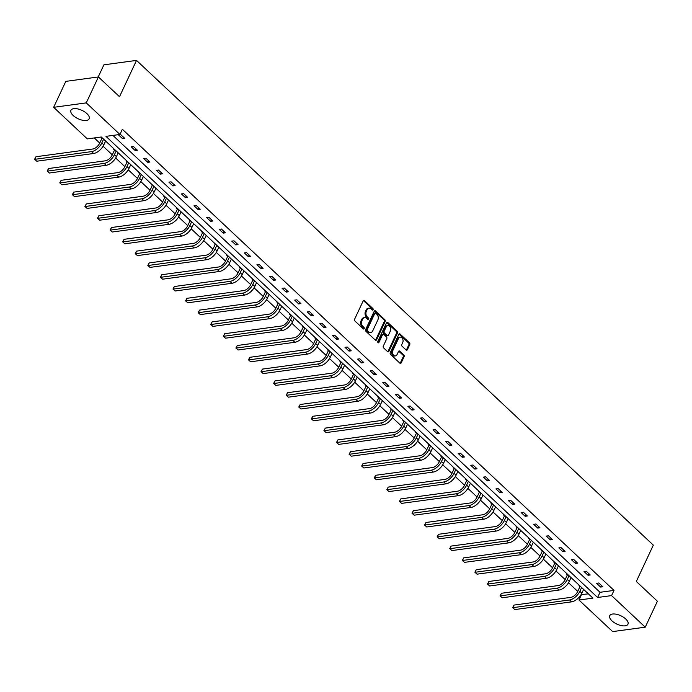 <?xml version="1.0" encoding="UTF-8"?>
<svg xmlns="http://www.w3.org/2000/svg" width="692" height="692" viewBox="0 0 692 692"><rect width="100%" height="100%" fill="white"/><g stroke="black" fill="none" stroke-linecap="round" stroke-linejoin="round"><path stroke-width="1.04" d="M373.092 309.731A0.882 0.64 82.3 0 0 372.867 308.494L364.459 300.605A1.263 0.917 82.3 0 0 363.188 300.882L354.598 319.22A1.263 0.917 82.3 0 0 354.918 320.984L363.326 328.873A0.882 0.64 82.3 0 0 363.992 327.446L362.902 326.425A4.048 2.932 82.3 0 1 361.899 320.785L362.617 319.263A4.048 2.932 82.3 0 1 364.606 317.619A4.048 2.932 82.3 0 1 366.673 318.372L367.763 319.393A0.882 0.64 82.3 0 0 368.429 317.974L367.34 316.953A4.048 2.932 82.3 0 1 366.336 311.313L367.054 309.782A4.048 2.932 82.3 0 1 369.044 308.148A4.048 2.932 82.3 0 1 371.111 308.9L372.201 309.921A0.882 0.64 82.3 0 0 373.092 309.731M372.184 309.904A0.882 0.64 82.3 0 0 371.985 308.615L363.577 300.726A1.263 0.917 82.3 0 0 363.395 300.587M363.309 328.847A0.882 0.64 82.3 0 0 363.11 327.558L362.028 326.538L362.902 326.425M367.746 319.375A0.882 0.64 82.3 0 0 367.547 318.086L366.466 317.066L367.34 316.953M611.987 620.862A10.06 4.619 25.1 0 1 609.756 615.664A10.06 4.619 25.1 0 1 616.425 614.262A10.06 4.619 25.1 0 1 625.741 619.003A10.06 4.619 25.1 0 1 627.973 624.201A10.06 4.619 25.1 0 1 621.304 625.603A10.06 4.619 25.1 0 1 611.987 620.862M73.162 115.486A10.06 4.619 25.1 0 1 70.93 110.287A10.06 4.619 25.1 0 1 77.599 108.886A10.06 4.619 25.1 0 1 86.915 113.618A10.06 4.619 25.1 0 1 89.147 118.825A10.06 4.619 25.1 0 1 82.478 120.226A10.06 4.619 25.1 0 1 73.162 115.486M406.092 349.996A1.263 0.917 82.3 0 0 407.363 349.719L409.768 344.573A1.263 0.917 82.3 0 0 409.456 342.817L400.114 334.054A1.263 0.917 82.3 0 0 398.851 334.331L390.262 352.661A1.263 0.917 82.3 0 0 390.573 354.425L399.915 363.188A1.263 0.917 82.3 0 0 401.187 362.911L404.093 356.7A1.263 0.917 82.3 0 0 403.782 354.935L399.786 351.19A1.263 0.917 82.3 0 0 398.514 351.458L397.07 354.546A3.382 2.448 82.3 0 1 395.409 355.913A3.382 2.448 82.3 0 1 392.918 354.235A3.382 2.448 82.3 0 1 392.831 350.576L398.488 338.5A3.382 2.448 82.3 0 1 400.149 337.134A3.382 2.448 82.3 0 1 402.64 338.812A3.382 2.448 82.3 0 1 402.727 342.471L401.784 344.486A1.263 0.917 82.3 0 0 402.095 346.242L406.092 349.996M53.656 107.312L65.809 81.371L98.411 76.942L119.5 96.724L136.514 60.403L653.326 545.132L636.311 581.453L657.4 601.227L645.247 627.177L612.636 631.597L578.97 600.025L592.94 598.13L101.291 136.99L87.322 138.893L53.656 107.312L86.266 102.883L119.932 134.464L105.963 136.359L597.611 597.49L611.581 595.596L645.247 627.177M98.411 76.942L86.266 102.883M112.917 135.416L600.042 592.3L614.012 590.406L122.363 129.274L119.932 134.464M614.012 590.406L611.581 595.596M385.159 321.486A1.263 0.917 82.3 0 0 384.838 319.721L375.505 310.967A1.263 0.917 82.3 0 0 374.234 311.244L365.644 329.574A1.263 0.917 82.3 0 0 365.956 331.338L375.298 340.101A1.263 0.917 82.3 0 0 376.569 339.824L385.159 321.486L384.276 321.607A1.263 0.917 82.3 0 0 383.956 319.842L374.623 311.089A1.263 0.917 82.3 0 0 374.433 310.95M387.805 322.507L397.147 331.269A1.263 0.917 82.3 0 1 397.467 333.034L388.878 351.363A1.263 0.917 82.3 0 1 387.607 351.64L383.61 347.894A1.263 0.917 82.3 0 1 383.29 346.13L386.776 338.699A1.263 0.917 82.3 0 0 386.465 336.935L383.809 334.444A1.263 0.917 82.3 0 0 382.546 334.72L378.913 342.462A0.882 0.64 82.3 0 1 377.806 341.424L386.543 322.783A1.263 0.917 82.3 0 1 387.805 322.507L386.932 322.628L396.265 331.39L397.147 331.269M136.514 60.403L103.904 64.823L98.221 76.968M567.008 573.798L566.385 573.884L567.293 574.732M541.845 550.201L541.222 550.287L542.13 551.135M516.69 526.603L516.068 526.69L516.967 527.538M491.528 503.006L490.905 503.093L491.813 503.94M466.373 479.409L465.751 479.495L466.65 480.343M441.211 455.812L440.588 455.898L441.496 456.746M416.048 432.215L415.425 432.301L416.333 433.149M390.893 408.617L390.271 408.704L391.179 409.552M365.731 385.02L365.108 385.107L366.016 385.954M340.576 361.423L339.954 361.509L340.853 362.357M315.414 337.826L314.791 337.912L315.699 338.76M290.259 314.229L289.637 314.315L290.536 315.163M265.097 290.631L264.474 290.718L265.382 291.566M239.934 267.034L239.311 267.121L240.219 267.968M214.78 243.437L214.157 243.523L215.065 244.371M189.617 219.84L188.994 219.926L189.902 220.774M164.462 196.243L163.84 196.329L164.739 197.177M139.3 172.645L138.677 172.732L139.585 173.58M114.145 149.048L113.523 149.135L114.422 149.982M94.276 137.942L99.717 143.045M103.099 146.22L112.294 154.844M115.676 158.018L124.871 166.642M128.254 169.817L137.457 178.441M140.831 181.615L150.034 190.239M153.416 193.414L162.611 202.038M165.994 205.213L175.188 213.837M178.571 217.011L187.774 225.635M191.156 228.81L200.351 237.434M203.733 240.608L212.928 249.232M216.311 252.407L225.514 261.031M228.888 264.206L238.091 272.83M241.473 276.004L250.668 284.628M254.05 287.803L263.245 296.427M266.628 299.601L275.831 308.225M279.213 311.4L288.408 320.024M291.79 323.199L300.985 331.823M304.368 334.997L313.571 343.621M316.945 346.796L326.148 355.42M329.53 358.594L338.725 367.218M342.108 370.393L351.302 379.017M354.685 382.192L363.888 390.816M367.27 393.99L376.465 402.614M379.847 405.789L389.042 414.413M392.425 417.587L401.628 426.211M405.002 429.386L414.205 438.01M417.587 441.185L426.782 449.809M430.165 452.983L439.359 461.607M442.742 464.782L451.945 473.406M455.327 476.58L464.522 485.204M467.904 488.379L477.099 497.003M480.482 500.178L489.685 508.802M493.059 511.976L502.262 520.6M505.644 523.775L514.839 532.399M518.221 535.573L527.416 544.197M530.799 547.372L540.002 556.005M543.384 559.171L552.579 567.803M555.961 570.969L565.156 579.602M568.539 582.768L577.742 591.401M581.116 594.566L588.416 593.883M101.56 137.25L100.937 137.336L101.845 138.184M126.722 160.847L126.1 160.933L127.008 161.781M151.877 184.444L151.254 184.53L152.162 185.378M177.04 208.041L176.417 208.128L177.325 208.975M202.202 231.638L201.58 231.725L202.479 232.573M227.357 255.236L226.734 255.322L227.642 256.17M252.519 278.833L251.897 278.919L252.796 279.767M277.674 302.43L277.051 302.516L277.959 303.364M302.837 326.027L302.214 326.114L303.122 326.961M327.991 349.624L327.368 349.711L328.276 350.559M353.154 373.222L352.531 373.308L353.439 374.156M378.316 396.819L377.694 396.905L378.593 397.753M403.471 420.416L402.848 420.502L403.756 421.35M428.633 444.013L428.011 444.1L428.91 444.947M453.788 467.61L453.165 467.697L454.073 468.545M478.951 491.208L478.328 491.294L479.236 492.142M504.105 514.805L503.482 514.891L504.39 515.739M529.268 538.402L528.645 538.488L529.553 539.336M554.43 561.999L553.808 562.086L554.707 562.933M579.585 585.596L578.962 585.683L579.87 586.531M581.401 594.835L578.97 600.025M600.042 592.3L597.611 597.49M600.621 587.076L596.591 583.295L598.796 582.993L602.827 586.773L600.621 587.076L601.391 585.432M588.044 575.277L584.013 571.497L586.211 571.194L590.241 574.974L588.044 575.277L588.814 573.633M575.459 563.478L571.428 559.698L573.633 559.396L577.664 563.176L575.459 563.478L576.228 561.835M562.881 551.68L558.851 547.9L561.056 547.597L565.087 551.377L562.881 551.68L563.651 550.036M550.304 539.881L546.273 536.101L548.471 535.798L552.501 539.578L550.304 539.881L551.074 538.238M537.719 528.082L533.688 524.302L535.893 524L539.924 527.78L537.719 528.082L538.488 526.439M525.142 516.284L521.111 512.504L523.316 512.201L527.347 515.981L525.142 516.284L525.911 514.64M512.564 504.485L508.533 500.705L510.739 500.402L514.77 504.183L512.564 504.485L513.334 502.842M499.987 492.687L495.956 488.907L498.153 488.604L502.184 492.384L499.987 492.687L500.757 491.043M487.402 480.888L483.371 477.108L485.576 476.805L489.607 480.585L487.402 480.888L488.171 479.245M474.824 469.089L470.794 465.309L472.999 465.007L477.03 468.787L474.824 469.089L475.594 467.446M462.247 457.291L458.216 453.502L460.414 453.208L464.444 456.988L462.247 457.291L463.017 455.647M449.662 445.492L445.631 441.704L447.836 441.409L451.867 445.19L449.662 445.492L450.431 443.849M437.084 433.694L433.054 429.905L435.259 429.611L439.29 433.391L437.084 433.694L437.854 432.05M424.507 421.895L420.476 418.106L422.682 417.812L426.713 421.592L424.507 421.895L425.277 420.252M411.93 410.096L407.899 406.308L410.096 406.014L414.127 409.794L411.93 410.096L412.7 408.453M399.345 398.298L395.314 394.509L397.519 394.215L401.55 397.995L399.345 398.298L400.114 396.654M386.767 386.499L382.737 382.711L384.942 382.417L388.973 386.197L386.767 386.499L387.537 384.856M374.19 374.701L370.159 370.912L372.357 370.618L376.387 374.398L374.19 374.701L374.96 373.057M361.605 362.902L357.574 359.113L359.779 358.819L363.81 362.599L361.605 362.902L362.374 361.259M349.027 351.103L344.997 347.315L347.202 347.021L351.233 350.801L349.027 351.103L349.797 349.46M336.45 339.305L332.42 335.516L334.617 335.222L338.656 339.002L336.45 339.305L337.22 337.661M323.873 327.506L319.842 323.718L322.04 323.423L326.07 327.204L323.873 327.506L324.643 325.863M311.288 315.708L307.257 311.919L309.462 311.625L313.493 315.405L311.288 315.708L312.057 314.064M298.71 303.909L294.68 300.12L296.885 299.826L300.916 303.606L298.71 303.909L299.48 302.266M286.133 292.102L282.102 288.322L284.3 288.028L288.33 291.808L286.133 292.102L286.903 290.458M273.548 280.303L269.517 276.523L271.722 276.229L275.753 280.009L273.548 280.303L274.317 278.66M260.971 268.505L256.94 264.725L259.145 264.43L263.176 268.211L260.971 268.505L261.74 266.861M248.393 256.706L244.363 252.926L246.56 252.632L250.599 256.412L248.393 256.706L249.163 255.063M235.816 244.907L231.777 241.127L233.982 240.833L238.013 244.613L235.816 244.907L236.586 243.264M223.231 233.109L219.2 229.329L221.405 229.035L225.436 232.815L223.231 233.109L224 231.465M210.653 221.31L206.623 217.53L208.828 217.236L212.859 221.016L210.653 221.31L211.423 219.667M198.076 209.512L194.045 205.732L196.243 205.438L200.273 209.218L198.076 209.512L198.846 207.868M185.491 197.713L181.46 193.933L183.665 193.639L187.696 197.419L185.491 197.713L186.26 196.07M172.913 185.914L168.883 182.134L171.088 181.84L175.119 185.62L172.913 185.914L173.683 184.271M160.336 174.116L156.305 170.336L158.503 170.042L162.542 173.822L160.336 174.116L161.106 172.472M147.759 162.317L143.72 158.537L145.925 158.243L149.956 162.023L147.759 162.317L148.529 160.674M135.174 150.519L131.143 146.739L133.348 146.445L137.379 150.225L135.174 150.519L135.943 148.875M122.596 138.72L118.566 134.94L120.771 134.646L124.802 138.426L122.596 138.72L123.366 137.077M369.044 308.148L368.161 308.269A4.048 2.932 82.3 0 0 366.172 309.904L367.054 309.782M366.466 317.066A4.048 2.932 82.3 0 1 365.454 311.435L366.172 309.904M364.606 317.619L363.724 317.74A4.048 2.932 82.3 0 0 361.734 319.375L362.617 319.263M362.028 326.538A4.048 2.932 82.3 0 1 361.016 320.906L361.734 319.375M375.479 340.239A1.263 0.917 82.3 0 0 375.687 339.945L384.276 321.607M375.704 313.208A0.882 0.64 82.3 0 0 374.813 313.398L367.279 329.496A0.882 0.64 82.3 0 0 367.495 330.724L368.646 331.805A4.048 2.932 82.3 0 0 370.713 332.558A4.048 2.932 82.3 0 0 372.703 330.923L377.858 319.92A4.048 2.932 82.3 0 0 376.855 314.28L375.704 313.208M374.822 313.329A0.882 0.64 82.3 0 0 373.931 313.519L374.813 313.398M370.713 332.558L369.831 332.679A4.048 2.932 82.3 0 1 367.763 331.926L366.613 330.845A0.882 0.64 82.3 0 1 366.397 329.617L373.931 313.519M387.788 351.778A1.263 0.917 82.3 0 0 387.996 351.484L396.585 333.146A1.263 0.917 82.3 0 0 396.265 331.39M383.16 334.21L382.287 334.331A1.263 0.917 82.3 0 0 381.664 334.841L378.04 342.583L378.913 342.462M390.392 330.984A3.382 2.448 82.3 0 0 390.305 327.316A3.382 2.448 82.3 0 0 387.823 325.638A3.382 2.448 82.3 0 0 386.153 327.005L384.164 331.26A1.263 0.917 82.3 0 0 384.484 333.025L387.131 335.508A1.263 0.917 82.3 0 0 388.402 335.231L390.392 330.984M387.823 325.638L386.94 325.759A3.382 2.448 82.3 0 0 385.28 327.126L386.153 327.005M387.779 335.741L386.897 335.862A1.263 0.917 82.3 0 1 386.248 335.629L383.602 333.137A1.263 0.917 82.3 0 1 383.281 331.382L385.28 327.126M400.149 337.134L399.267 337.255A3.382 2.448 82.3 0 0 397.606 338.622L398.488 338.5M395.409 355.913L394.526 356.034A3.382 2.448 82.3 0 1 392.044 354.347A3.382 2.448 82.3 0 1 391.957 350.688L397.606 338.622M400.097 363.326A1.263 0.917 82.3 0 0 400.305 363.032L403.211 356.812A1.263 0.917 82.3 0 0 402.9 355.057L398.903 351.302A1.263 0.917 82.3 0 0 398.713 351.164M406.282 350.135A1.263 0.917 82.3 0 0 406.481 349.841L408.894 344.694A1.263 0.917 82.3 0 0 408.574 342.929L399.232 334.175A1.263 0.917 82.3 0 0 399.05 334.037M102.857 138.461L101.793 138.608L99.631 143.227A6.444 3.322 133.2 0 1 92.789 149.014L35.993 156.729L34.773 159.324L91.578 151.609A9.671 4.982 -46.8 0 0 101.828 142.933L103.601 139.161M101.793 138.608L101.914 137.578M36.788 161.21L34.6 159.264L36.788 161.21L93.593 153.503A9.671 4.982 -46.8 0 0 103.843 144.818L105.616 141.047M34.6 159.264L35.993 156.729M115.434 150.259L114.37 150.406L112.208 155.025A6.444 3.322 133.2 0 1 105.374 160.812L48.57 168.528L47.359 171.123L104.155 163.407A9.671 4.982 -46.8 0 0 114.414 154.731L116.178 150.96M114.37 150.406L114.5 149.377M49.374 173.009L47.177 171.062L49.374 173.009L106.17 165.302A9.671 4.982 -46.8 0 0 116.429 156.617L118.194 152.845M47.177 171.062L48.57 168.528M128.011 162.058L126.956 162.205L124.785 166.824A6.444 3.322 133.2 0 1 117.951 172.611L61.147 180.327L59.936 182.922L116.732 175.206A9.671 4.982 -46.8 0 0 126.991 166.53L128.755 162.758M126.956 162.205L127.077 161.175M61.951 184.807L59.763 182.861L61.951 184.807L118.747 177.1A9.671 4.982 -46.8 0 0 129.006 168.415L130.771 164.644M59.763 182.861L61.147 180.327M140.597 173.856L139.533 174.003L137.371 178.623A6.444 3.322 133.2 0 1 130.529 184.409L73.733 192.125L72.513 194.72L129.317 187.004A9.671 4.982 -46.8 0 0 139.568 178.328L141.341 174.557M139.533 174.003L139.654 172.974M74.528 196.606L72.34 194.66L74.528 196.606L131.333 188.899A9.671 4.982 -46.8 0 0 141.583 180.214L143.356 176.443M72.34 194.66L73.733 192.125M153.174 185.655L152.11 185.802L149.948 190.421A6.444 3.322 133.2 0 1 143.106 196.208L86.31 203.924L85.099 206.519L141.895 198.803A9.671 4.982 -46.8 0 0 152.154 190.127L153.918 186.356M152.11 185.802L152.231 184.773M87.114 208.404L84.917 206.458L87.114 208.404L143.91 200.697A9.671 4.982 -46.8 0 0 154.169 192.013L155.934 188.241M84.917 206.458L86.31 203.924M165.751 197.454L164.696 197.601L162.525 202.22A6.444 3.322 133.2 0 1 155.691 208.007L98.887 215.722L97.676 218.317L154.472 210.602A9.671 4.982 -46.8 0 0 164.731 201.926L166.495 198.154M164.696 197.601L164.817 196.571M99.691 220.203L97.494 218.257L99.691 220.203L156.487 212.496A9.671 4.982 -46.8 0 0 166.746 203.811L168.511 200.04M97.494 218.257L98.887 215.722M178.328 209.252L177.273 209.399L175.102 214.018A6.444 3.322 133.2 0 1 168.268 219.805L111.473 227.521L110.253 230.116L167.057 222.4A9.671 4.982 -46.8 0 0 177.308 213.724L179.072 209.953M177.273 209.399L177.394 208.37M112.268 232.002L110.08 230.055L112.268 232.002L169.073 224.294A9.671 4.982 -46.8 0 0 179.323 215.61L181.088 211.839M110.08 230.055L111.473 227.521M190.914 221.051L189.85 221.198L187.688 225.817A6.444 3.322 133.2 0 1 180.846 231.604L124.05 239.32L122.83 241.915L179.635 234.199A9.671 4.982 -46.8 0 0 189.885 225.523L191.658 221.751M189.85 221.198L189.971 220.168M124.845 243.8L122.657 241.854L124.845 243.8L181.65 236.093A9.671 4.982 -46.8 0 0 191.9 227.408L193.673 223.637M122.657 241.854L124.05 239.32M203.491 232.849L202.427 232.996L200.265 237.615A6.444 3.322 133.2 0 1 193.431 243.402L136.627 251.118L135.416 253.713L192.212 245.997A9.671 4.982 -46.8 0 0 202.471 237.321L204.235 233.55M202.427 232.996L202.557 231.967M137.431 255.599L135.234 253.653L137.431 255.599L194.227 247.892A9.671 4.982 -46.8 0 0 204.486 239.207L206.251 235.436M135.234 253.653L136.627 251.118M216.068 244.648L215.013 244.795L212.842 249.414A6.444 3.322 133.2 0 1 206.008 255.201L149.204 262.917L147.993 265.512L204.789 257.796A9.671 4.982 -46.8 0 0 215.048 249.12L216.812 245.349M215.013 244.795L215.134 243.774M150.008 267.397L147.82 265.451L150.008 267.397L206.804 259.69A9.671 4.982 -46.8 0 0 217.063 251.006L218.828 247.234M147.82 265.451L149.204 262.917M228.654 256.447L227.59 256.594L225.428 261.213A6.444 3.322 133.2 0 1 218.585 267L161.79 274.715L160.57 277.31L217.375 269.595A9.671 4.982 -46.8 0 0 227.625 260.919L229.398 257.147M227.59 256.594L227.711 255.573M162.585 279.196L160.397 277.25L162.585 279.196L219.39 271.489A9.671 4.982 -46.8 0 0 229.64 262.804L231.413 259.033M160.397 277.25L161.79 274.715M241.231 268.245L240.167 268.392L238.005 273.011A6.444 3.322 133.2 0 1 231.163 278.798L174.367 286.514L173.156 289.109L229.952 281.393A9.671 4.982 -46.8 0 0 240.21 272.717L241.975 268.946M240.167 268.392L240.288 267.372M175.171 290.995L172.974 289.048L175.171 290.995L231.967 283.288A9.671 4.982 -46.8 0 0 242.226 274.603L243.991 270.832M172.974 289.048L174.367 286.514M253.808 280.044L252.753 280.191L250.582 284.81A6.444 3.322 133.2 0 1 243.748 290.597L186.944 298.313L185.733 300.908L242.529 293.192A9.671 4.982 -46.8 0 0 252.788 284.516L254.552 280.744M252.753 280.191L252.874 279.17M187.748 302.793L185.551 300.847L187.748 302.793L244.544 295.086A9.671 4.982 -46.8 0 0 254.803 286.401L256.568 282.63M185.551 300.847L186.944 298.313M266.385 291.842L265.33 291.989L263.159 296.608A6.444 3.322 133.2 0 1 256.325 302.395L199.53 310.111L198.31 312.706L255.114 304.99A9.671 4.982 -46.8 0 0 265.365 296.314L267.129 292.543M265.33 291.989L265.451 290.969M200.325 314.592L198.137 312.646L200.325 314.592L257.13 306.885A9.671 4.982 -46.8 0 0 267.38 298.2L269.145 294.429M198.137 312.646L199.53 310.111M278.971 303.641L277.907 303.788L275.745 308.407A6.444 3.322 133.2 0 1 268.903 314.194L212.107 321.91L210.887 324.505L267.692 316.789A9.671 4.982 -46.8 0 0 277.942 308.113L279.715 304.342M277.907 303.788L278.028 302.767M212.902 326.39L210.714 324.444L212.902 326.39L269.707 318.683A9.671 4.982 -46.8 0 0 279.957 310.007L281.731 306.236M210.714 324.444L212.107 321.91M291.548 315.44L290.484 315.587L288.322 320.214A6.444 3.322 133.2 0 1 281.488 326.001L224.684 333.708L223.473 336.303L280.269 328.588A9.671 4.982 -46.8 0 0 290.528 319.912L292.292 316.14M290.484 315.587L290.614 314.566M225.488 338.189L223.291 336.243L225.488 338.189L282.284 330.482A9.671 4.982 -46.8 0 0 292.543 321.806L294.308 318.035M223.291 336.243L224.684 333.708M304.125 327.238L303.07 327.385L300.899 332.013A6.444 3.322 133.2 0 1 294.065 337.8L237.261 345.507L236.05 348.102L292.846 340.386A9.671 4.982 -46.8 0 0 303.105 331.71L304.869 327.939M303.07 327.385L303.191 326.365M238.065 349.988L235.877 348.041L238.065 349.988L294.861 342.28A9.671 4.982 -46.8 0 0 305.12 333.605L306.885 329.833M235.877 348.041L237.261 345.507M316.711 339.037L315.647 339.184L313.485 343.812A6.444 3.322 133.2 0 1 306.642 349.598L249.847 357.306L248.627 359.901L305.432 352.185A9.671 4.982 -46.8 0 0 315.682 343.509L317.455 339.737M315.647 339.184L315.768 338.163M250.642 361.786L248.454 359.84L250.642 361.786L307.447 354.079A9.671 4.982 -46.8 0 0 317.697 345.403L319.47 341.632M248.454 359.84L249.847 357.306M329.288 350.835L328.224 350.982L326.062 355.61A6.444 3.322 133.2 0 1 319.22 361.397L262.424 369.104L261.213 371.699L318.009 363.983A9.671 4.982 -46.8 0 0 328.267 355.307L330.032 351.536M328.224 350.982L328.345 349.962M263.228 373.585L261.031 371.639L263.228 373.585L320.024 365.878A9.671 4.982 -46.8 0 0 330.283 357.202L332.048 353.43M261.031 371.639L262.424 369.104M341.865 362.634L340.81 362.781L338.639 367.409A6.444 3.322 133.2 0 1 331.805 373.196L275.001 380.903L273.79 383.498L330.586 375.782A9.671 4.982 -46.8 0 0 340.845 367.106L342.609 363.335M340.81 362.781L340.931 361.76M275.805 385.383L273.608 383.437L275.805 385.383L332.601 377.676A9.671 4.982 -46.8 0 0 342.86 369L344.625 365.229M273.608 383.437L275.001 380.903M354.442 374.433L353.387 374.58L351.216 379.207A6.444 3.322 133.2 0 1 344.382 384.994L287.587 392.701L286.367 395.296L343.171 387.581A9.671 4.982 -46.8 0 0 353.422 378.905L355.186 375.133M353.387 374.58L353.508 373.559M288.382 397.182L286.194 395.236L288.382 397.182L345.187 389.475A9.671 4.982 -46.8 0 0 355.437 380.799L357.202 377.028M286.194 395.236L287.587 392.701M367.028 386.231L365.964 386.378L363.802 391.006A6.444 3.322 133.2 0 1 356.96 396.793L300.164 404.5L298.944 407.095L355.749 399.388A9.671 4.982 -46.8 0 0 365.999 390.703L367.772 386.932M365.964 386.378L366.085 385.358M300.959 408.981L298.771 407.034L300.959 408.981L357.764 401.273A9.671 4.982 -46.8 0 0 368.014 392.598L369.788 388.826M298.771 407.034L300.164 404.5M379.605 398.03L378.541 398.177L376.379 402.805A6.444 3.322 133.2 0 1 369.545 408.591L312.741 416.299L311.53 418.894L368.326 411.186A9.671 4.982 -46.8 0 0 378.585 402.502L380.349 398.73M378.541 398.177L378.671 397.156M313.545 420.788L311.348 418.833L313.545 420.788L370.341 413.072A9.671 4.982 -46.8 0 0 380.6 404.396L382.365 400.625M311.348 418.833L312.741 416.299M392.182 409.828L391.127 409.975L388.956 414.603A6.444 3.322 133.2 0 1 382.122 420.39L325.318 428.097L324.107 430.692L380.903 422.985A9.671 4.982 -46.8 0 0 391.162 414.3L392.926 410.529M391.127 409.975L391.248 408.955M326.122 432.587L323.934 430.64L326.122 432.587L382.918 424.871A9.671 4.982 -46.8 0 0 393.177 416.195L394.942 412.423M323.934 430.64L325.318 428.097M404.768 421.627L403.704 421.774L401.542 426.402A6.444 3.322 133.2 0 1 394.7 432.189L337.904 439.896L336.684 442.491L393.488 434.784A9.671 4.982 -46.8 0 0 403.739 426.099L405.512 422.328M403.704 421.774L403.825 420.753M338.699 444.385L336.511 442.439L338.699 444.385L395.504 436.669A9.671 4.982 -46.8 0 0 405.754 427.993L407.527 424.222M336.511 442.439L337.904 439.896M417.345 433.426L416.281 433.573L414.119 438.2A6.444 3.322 133.2 0 1 407.277 443.987L350.481 451.694L349.27 454.289L406.066 446.582A9.671 4.982 -46.8 0 0 416.325 437.898L418.089 434.126M416.281 433.573L416.402 432.552M351.285 456.184L349.088 454.237L351.285 456.184L408.081 448.468A9.671 4.982 -46.8 0 0 418.34 439.792L420.105 436.021M349.088 454.237L350.481 451.694M429.922 445.224L428.867 445.371L426.696 449.999A6.444 3.322 133.2 0 1 419.862 455.786L363.058 463.493L361.847 466.088L418.643 458.381A9.671 4.982 -46.8 0 0 428.902 449.696L430.666 445.925M428.867 445.371L428.988 444.351M363.862 467.982L361.665 466.036L363.862 467.982L420.658 460.267A9.671 4.982 -46.8 0 0 430.917 451.591L432.682 447.819M361.665 466.036L363.058 463.493M442.499 457.023L441.444 457.17L439.273 461.798A6.444 3.322 133.2 0 1 432.439 467.584L375.644 475.292L374.424 477.887L431.228 470.179A9.671 4.982 -46.8 0 0 441.479 461.495L443.243 457.723M441.444 457.17L441.565 456.149M376.439 479.781L374.251 477.835L376.439 479.781L433.244 472.065A9.671 4.982 -46.8 0 0 443.494 463.389L445.259 459.618M374.251 477.835L375.644 475.292M455.085 468.821L454.021 468.968L451.859 473.596A6.444 3.322 133.2 0 1 445.017 479.383L388.221 487.09L387.001 489.685L443.806 481.978A9.671 4.982 -46.8 0 0 454.056 473.293L455.829 469.522M454.021 468.968L454.142 467.948M389.016 491.579L386.828 489.633L389.016 491.579L445.821 483.864A9.671 4.982 -46.8 0 0 456.071 475.188L457.844 471.416M386.828 489.633L388.221 487.09M467.662 480.62L466.598 480.767L464.436 485.395A6.444 3.322 133.2 0 1 457.602 491.182L400.798 498.889L399.587 501.484L456.383 493.777A9.671 4.982 -46.8 0 0 466.642 485.092L468.406 481.321M466.598 480.767L466.728 479.746M401.602 503.378L399.405 501.432L401.602 503.378L458.398 495.662A9.671 4.982 -46.8 0 0 468.657 486.986L470.422 483.215M399.405 501.432L400.798 498.889M480.239 492.419L479.184 492.566L477.013 497.193A6.444 3.322 133.2 0 1 470.179 502.98L413.375 510.687L412.164 513.282L468.96 505.575A9.671 4.982 -46.8 0 0 479.219 496.891L480.983 493.119M479.184 492.566L479.305 491.545M414.179 515.177L411.991 513.23L414.179 515.177L470.975 507.461A9.671 4.982 -46.8 0 0 481.234 498.785L482.999 495.014M411.991 513.23L413.375 510.687M492.825 504.217L491.761 504.364L489.599 508.992A6.444 3.322 133.2 0 1 482.757 514.779L425.961 522.486L424.741 525.081L481.546 517.374A9.671 4.982 -46.8 0 0 491.796 508.689L493.569 504.918M491.761 504.364L491.882 503.343M426.756 526.975L424.568 525.029L426.756 526.975L483.561 519.26A9.671 4.982 -46.8 0 0 493.811 510.584L495.584 506.812M424.568 525.029L425.961 522.486M505.402 516.016L504.338 516.163L502.176 520.791A6.444 3.322 133.2 0 1 495.334 526.577L438.538 534.285L437.327 536.88L494.123 529.172A9.671 4.982 -46.8 0 0 504.382 520.488L506.146 516.716M504.338 516.163L504.459 515.142M439.342 538.774L437.145 536.828L439.342 538.774L496.138 531.058A9.671 4.982 -46.8 0 0 506.397 522.382L508.162 518.611M437.145 536.828L438.538 534.285M517.979 527.823L516.924 527.961L514.753 532.589A6.444 3.322 133.2 0 1 507.919 538.376L451.115 546.083L449.904 548.678L506.7 540.971A9.671 4.982 -46.8 0 0 516.959 532.286L518.723 528.515M516.924 527.961L517.045 526.941M451.919 550.572L449.722 548.626L451.919 550.572L508.715 542.857A9.671 4.982 -46.8 0 0 518.974 534.181L520.739 530.409M449.722 548.626L451.115 546.083M530.556 539.622L529.501 539.76L527.33 544.388A6.444 3.322 133.2 0 1 520.496 550.175L463.701 557.882L462.481 560.477L519.285 552.77A9.671 4.982 -46.8 0 0 529.536 544.085L531.3 540.314M529.501 539.76L529.622 538.739M464.496 562.371L462.308 560.425L464.496 562.371L521.301 554.655A9.671 4.982 -46.8 0 0 531.551 545.979L533.316 542.208M462.308 560.425L463.701 557.882M543.142 551.42L542.078 551.559L539.916 556.186A6.444 3.322 133.2 0 1 533.074 561.973L476.278 569.68L475.058 572.275L531.863 564.568A9.671 4.982 -46.8 0 0 542.113 555.884L543.886 552.112M542.078 551.559L542.199 550.538M477.073 574.17L474.885 572.223L477.073 574.17L533.878 566.454A9.671 4.982 -46.8 0 0 544.128 557.778L545.902 554.007M474.885 572.223L476.278 569.68M555.719 563.219L554.655 563.357L552.493 567.985A6.444 3.322 133.2 0 1 545.659 573.772L488.855 581.479L487.644 584.074L544.44 576.367A9.671 4.982 -46.8 0 0 554.699 567.682L556.463 563.911M554.655 563.357L554.785 562.337M489.659 585.968L487.462 584.022L489.659 585.968L546.455 578.252A9.671 4.982 -46.8 0 0 556.714 569.577L558.479 565.805M487.462 584.022L488.855 581.479M568.296 575.017L567.241 575.156L565.07 579.784A6.444 3.322 133.2 0 1 558.236 585.57L501.432 593.278L500.221 595.873L557.017 588.165A9.671 4.982 -46.8 0 0 567.276 579.481L569.04 575.709M567.241 575.156L567.362 574.135M502.236 597.767L500.048 595.821L502.236 597.767L559.032 590.051A9.671 4.982 -46.8 0 0 569.291 581.375L571.056 577.604M500.048 595.821L501.432 593.278M580.882 586.816L579.818 586.954L577.656 591.582A6.444 3.322 133.2 0 1 570.813 597.369L514.018 605.076L512.798 607.671L569.602 599.964A9.671 4.982 -46.8 0 0 579.853 591.279L581.626 587.508M579.818 586.954L579.939 585.934M514.813 609.566L512.625 607.619L514.813 609.566L571.618 601.85A9.671 4.982 -46.8 0 0 581.868 593.174L583.641 589.402M512.625 607.619L514.018 605.076M371.985 308.615L372.867 308.494M363.11 327.558L363.992 327.446M367.547 318.086L368.429 317.974M365.454 311.435L366.336 311.313M361.016 320.906L361.899 320.785M363.577 300.726L364.459 300.605M375.687 339.945L376.569 339.824M374.623 311.089L375.505 310.967M383.956 319.842L384.838 319.721M366.397 329.617L367.279 329.496M366.613 330.845L367.495 330.724M367.763 331.926L368.646 331.805M396.585 333.146L397.467 333.034M387.996 351.484L388.878 351.363M381.664 334.841L382.546 334.72M383.281 331.382L384.164 331.26M383.602 333.137L384.484 333.025M386.248 335.629L387.131 335.508M391.957 350.688L392.831 350.576M398.903 351.302L399.786 351.19M402.9 355.057L403.782 354.935M403.211 356.812L404.093 356.7M400.305 363.032L401.187 362.911M399.232 334.175L400.114 334.054M408.574 342.929L409.456 342.817M408.894 344.694L409.768 344.573M406.481 349.841L407.363 349.719M101.828 142.933L103.843 144.818M91.578 151.609L93.593 153.503M114.414 154.731L116.429 156.617M104.155 163.407L106.17 165.302M126.991 166.53L129.006 168.415M116.732 175.206L118.747 177.1M139.568 178.328L141.583 180.214M129.317 187.004L131.333 188.899M152.154 190.127L154.169 192.013M141.895 198.803L143.91 200.697M164.731 201.926L166.746 203.811M154.472 210.602L156.487 212.496M177.308 213.724L179.323 215.61M167.057 222.4L169.073 224.294M189.885 225.523L191.9 227.408M179.635 234.199L181.65 236.093M202.471 237.321L204.486 239.207M192.212 245.997L194.227 247.892M215.048 249.12L217.063 251.006M204.789 257.796L206.804 259.69M227.625 260.919L229.64 262.804M217.375 269.595L219.39 271.489M240.21 272.717L242.226 274.603M229.952 281.393L231.967 283.288M252.788 284.516L254.803 286.401M242.529 293.192L244.544 295.086M265.365 296.314L267.38 298.2M255.114 304.99L257.13 306.885M277.942 308.113L279.957 310.007M267.692 316.789L269.707 318.683M290.528 319.912L292.543 321.806M280.269 328.588L282.284 330.482M303.105 331.71L305.12 333.605M292.846 340.386L294.861 342.28M315.682 343.509L317.697 345.403M305.432 352.185L307.447 354.079M328.267 355.307L330.283 357.202M318.009 363.983L320.024 365.878M340.845 367.106L342.86 369M330.586 375.782L332.601 377.676M353.422 378.905L355.437 380.799M343.171 387.581L345.187 389.475M365.999 390.703L368.014 392.598M355.749 399.388L357.764 401.273M378.585 402.502L380.6 404.396M368.326 411.186L370.341 413.072M391.162 414.3L393.177 416.195M380.903 422.985L382.918 424.871M403.739 426.099L405.754 427.993M393.488 434.784L395.504 436.669M416.325 437.898L418.34 439.792M406.066 446.582L408.081 448.468M428.902 449.696L430.917 451.591M418.643 458.381L420.658 460.267M441.479 461.495L443.494 463.389M431.228 470.179L433.244 472.065M454.056 473.293L456.071 475.188M443.806 481.978L445.821 483.864M466.642 485.092L468.657 486.986M456.383 493.777L458.398 495.662M479.219 496.891L481.234 498.785M468.96 505.575L470.975 507.461M491.796 508.689L493.811 510.584M481.546 517.374L483.561 519.26M504.382 520.488L506.397 522.382M494.123 529.172L496.138 531.058M516.959 532.286L518.974 534.181M506.7 540.971L508.715 542.857M529.536 544.085L531.551 545.979M519.285 552.77L521.301 554.655M542.113 555.884L544.128 557.778M531.863 564.568L533.878 566.454M554.699 567.682L556.714 569.577M544.44 576.367L546.455 578.252M567.276 579.481L569.291 581.375M557.017 588.165L559.032 590.051M579.853 591.279L581.868 593.174M569.602 599.964L571.618 601.85M374.372 313.165L375.254 313.043"/></g></svg>
